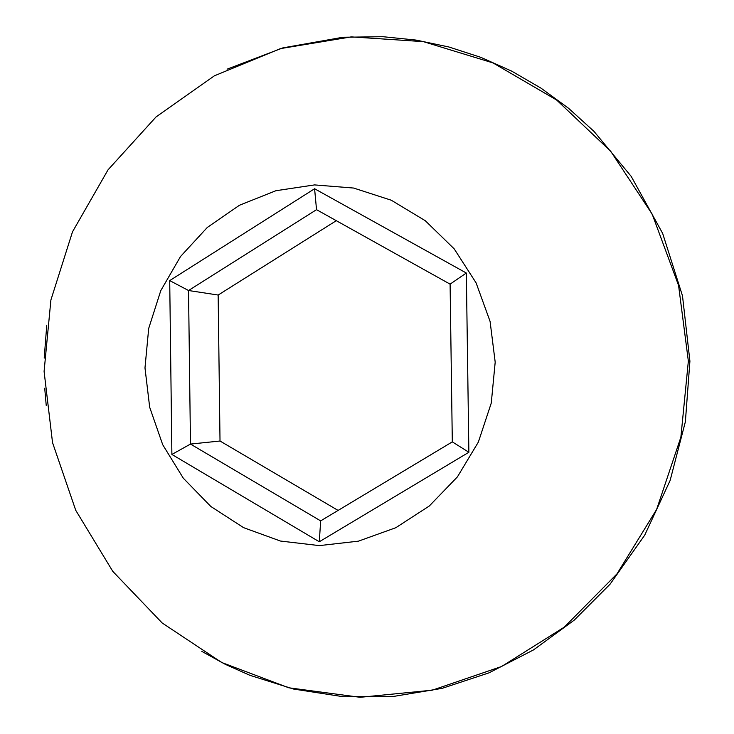 <?xml version="1.0" encoding="UTF-8"?>
<svg xmlns="http://www.w3.org/2000/svg" width="734" height="734" viewBox="0 0 734 734"><rect width="100%" height="100%" fill="white"/><g stroke="black" fill="none" stroke-linecap="round" stroke-linejoin="round"><path stroke-width="1.1" d="M44.104 371.542L52.536 442.63L75.74 510.304L112.816 571.401L162.196 623.001L221.732 662.508L288.746 687.776L360.1 697.3L432.271 690.189L501.579 666.509L564.318 627.111L617 573.86L656.636 509.414L680.877 437.18L688.354 361.1L678.565 285.379L652.177 214.163L610.725 151.296L556.656 100.044L493.037 62.931L423.362 41.636L351.302 36.884L280.507 48.6L214.392 75.804L156.048 116.935L108.054 169.811L72.501 231.816L50.894 300.013L44.104 371.276M450.098 284.141L316.528 209.667L188.537 290.517L190.473 444.07L320.666 520.883L452.309 441.868L450.098 284.141L466.338 273.03L468.87 452.272L452.309 441.868M336.291 220.686L218.154 295.04L220.017 441.024L190.473 444.07L171.884 454.456L169.71 280.59L314.592 188.748L316.528 209.667M220.017 441.024L338.09 510.424M218.154 295.04L188.537 290.517L169.71 280.59M320.666 520.883L319.29 541.765L171.884 454.456M227.109 69.17L282.829 47.894L342.925 37.26L382.937 36.7L416.15 40.095L448.924 46.994L480.898 57.371L511.717 71.143L541.059 88.181L568.584 108.302L593.944 131.331L631.203 176.389L662.655 233.403L682.492 295.848L689.914 361.174L688.354 361.1M495.193 362.156L490.083 321.409L476.1 282.884L454.199 248.872L425.289 220.723L391.305 200.235L353.641 188.051L314.537 184.913L275.874 190.73L239.44 205.254L207.282 227.467L180.527 256.515L160.801 290.591L148.699 328.419L144.983 367.899L149.681 407.26L162.719 444.731L183.317 478.21L210.814 506.46L243.596 527.663L280.452 541.041L319.336 545.61L358.412 541.169L395.8 527.718L429.252 506.038L457.41 476.88L478.348 442.097L491.266 403.076L495.193 362.156M468.87 452.272L319.29 541.765M314.592 188.748L466.338 273.03M44.214 358.091L46.756 325.217M44.719 388.222L46.224 405.434M201.804 651.361L225.32 664.353L249.89 675.308L293.499 689.033L343.338 696.74L393.644 696.401L442.134 688.354L489.092 672.812L533.508 649.911L574.217 620.138L610.073 584.181L644.681 535.224L670.133 480.449L685.372 421.756L689.914 361.174"/></g></svg>
